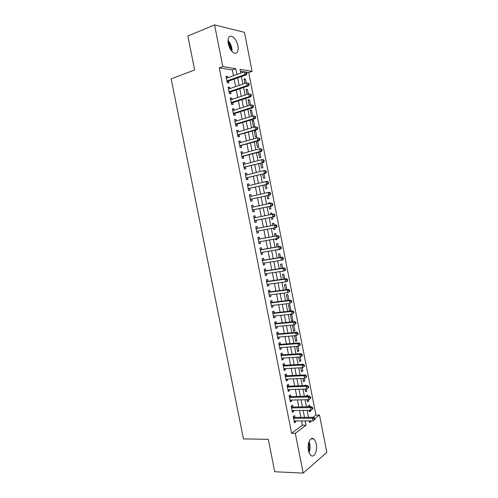 <?xml version="1.0" encoding="UTF-8"?>
<svg xmlns="http://www.w3.org/2000/svg" width="498" height="498" viewBox="0 0 498 498"><rect width="100%" height="100%" fill="white"/><g stroke="black" fill="none" stroke-linecap="round" stroke-linejoin="round"><path stroke-width="0.75" d="M308.455 450.435C307.005 443.843 310.416 436.354 313.597 438.875C314.836 439.784 315.72 441.489 316.236 443.992C317.68 450.466 314.344 458.098 311.069 455.527C309.849 454.618 308.978 452.919 308.455 450.435M228.258 43.675C227.53 38.265 228.7 35.794 231.763 36.261C234.676 37.655 236.731 40.817 237.932 45.754C238.667 51.17 237.484 53.628 234.377 53.143C231.508 51.761 229.466 48.605 228.258 43.675M312.974 417.305L315.944 415.089L248.695 72.559L252.1 71.351L240.011 69.384L240.746 73.088M315.944 415.089L319.504 415.058L326.831 452.396L303.189 473.1L295.32 433.322L306.071 425.205L305.224 420.916M303.189 473.1L274.747 471.743L268.279 439.311L243.478 438.912L171.169 78.84L194.643 69.981L187.871 36.018L214.563 24.9L244.45 32.339L252.1 71.351M307.77 396.171L307.54 395.001L306.332 395.823L306.407 396.203M308.455 399.664L308.716 401.008L307.515 401.842L307.092 399.695M304.272 378.368L304.782 380.982L303.562 381.754L302.909 378.43M300.076 357.029L300.836 360.907L299.603 361.616L298.719 357.11M295.868 335.627L296.883 340.788L295.631 341.435L294.517 335.745M291.728 314.568L290.459 315.128L291.654 321.204L292.917 320.625L291.728 314.568M288.933 300.369L287.751 294.337L286.468 294.835L287.589 300.531M284.725 278.936L283.767 274.068L282.472 274.498L283.381 279.123M280.499 257.447L279.77 253.743L278.463 254.111L279.16 257.665M276.266 235.909L275.768 233.375L274.442 233.674L274.927 236.158M276.807 238.685L276.969 239.494L275.649 239.812L275.475 238.928M270.42 213.237L271.752 212.957L270.414 213.194L270.682 214.551M271.752 212.957L272.014 214.277M272.549 217.022L272.96 219.089L271.622 219.344L271.217 217.29M266.405 192.801L267.731 192.496L266.411 192.832M268.298 195.378L268.939 198.64L267.588 198.827L266.972 195.677M264.033 173.684L264.905 178.141L263.542 178.265L262.707 174.014M259.757 151.94L260.871 157.598L259.489 157.648L258.437 152.295M255.605 130.812L254.204 130.781L255.424 136.987L256.819 137L255.605 130.812L254.291 131.198M250.233 110.568L251.54 110.158L250.127 110.052L251.633 116.295M251.54 110.158L252.685 115.966M246.161 89.895L247.475 89.453L246.043 89.279L247.052 94.408M247.475 89.453L248.359 93.973M248.695 72.559L246.28 72.173M244.225 71.849L240.378 71.239M244.126 79.537L245.433 79.082L243.995 78.877L244.885 83.403M245.433 79.082L246.193 82.954M248.197 100.235L249.51 99.812L248.091 99.675L249.212 105.395M249.51 99.812L250.525 104.978M253.575 120.491L252.169 120.423L253.389 126.641L254.789 126.685L253.575 120.491L252.262 120.889M256.314 141.494L257.335 141.127M257.628 141.127L258.848 147.308L257.46 147.327L256.296 141.42M261.898 162.821L262.888 167.876L261.518 167.963L260.572 163.163M266.162 184.54L266.922 188.4L265.565 188.549L264.843 184.851M268.416 203.022L269.742 202.736L268.397 202.935L268.546 203.701M269.742 202.736L269.872 203.408M270.426 206.203L270.949 208.874L269.605 209.092L269.094 206.489M274.143 225.121L273.763 223.172L272.431 223.44L272.811 225.382M274.678 227.847L274.964 229.298L273.639 229.584L273.346 228.103M278.382 246.684L277.772 243.566L276.452 243.902L277.044 246.921M278.936 249.51L277.598 249.735M282.609 268.198L281.768 263.909L280.467 264.307L281.27 268.403M286.829 289.662L285.759 284.209L284.47 284.675L285.485 289.836M289.743 304.459L288.466 304.988L289.662 311.076L290.932 310.522L289.743 304.459M293.036 324.982L292.451 325.256L293.646 331.326L294.903 330.716L293.758 324.914M297.972 346.334L298.862 350.853L297.617 351.532L296.615 346.434M302.174 367.705L302.809 370.948L301.583 371.695L300.817 367.779M305.685 385.577L305.573 384.991L304.602 385.614M306.363 389.025L306.749 390.998L305.542 391.808L305 389.069M309.849 406.748L309.507 405.005L308.306 405.858L308.486 406.766M310.547 410.29L310.684 410.999L309.488 411.871L309.177 410.302M233.487 75.677L232.361 69.963L219.276 67.89L291.604 433.285L295.32 433.322M219.276 67.89L222.805 66.583L214.563 24.9M309.19 420.91L309.519 422.597L311.767 420.903M314.804 418.606L319.504 415.058M241.424 76.555L242.906 84.087M243.578 87.492L245.066 95.068M245.726 98.417L247.226 106.037M247.873 109.33L249.38 116.986M250.021 120.223L251.534 127.93M252.162 131.111L253.687 138.855M254.297 141.98L255.835 149.774M256.439 152.836L257.976 160.673M258.568 163.68L260.118 171.561M260.703 174.512L262.259 182.43M262.832 185.331L264.394 193.292M264.955 196.131L266.53 204.136M267.077 206.925L268.665 214.968M269.2 217.701L270.788 225.775M271.323 228.489L272.904 236.525M273.452 239.295L275.021 247.269M275.575 250.083L277.131 257.995M277.691 260.859L279.241 268.708M279.814 271.622L281.345 279.409M281.924 282.372L283.449 290.097M284.041 293.104L285.547 300.773M286.151 303.83L287.645 311.437M288.255 314.537L289.743 322.082M290.359 325.231L291.834 332.72M292.463 335.913L293.926 343.34M294.561 346.583L296.011 353.947M296.659 357.24L298.097 364.548M298.756 367.885L300.182 375.131M300.848 378.517L302.261 385.701M302.933 389.137L304.34 396.259M305.025 399.738L306.413 406.804M307.11 410.327L308.486 417.33M236.961 74.439L235.834 68.705L222.805 66.583M304.521 417.355L303.151 410.377M302.454 406.866L301.072 399.826M300.387 396.358L298.987 389.262M298.314 385.844L296.908 378.685M296.242 375.311L294.816 368.097M294.162 364.766L292.731 357.496M292.083 354.209L290.639 346.876M290.004 343.645L288.541 336.25M287.919 333.062L286.45 325.605M285.827 322.467L284.346 314.948M283.742 311.86L282.248 304.284M281.644 301.24L280.144 293.602M279.552 290.602L278.033 282.908M277.454 279.957L275.923 272.194M275.357 269.3L273.813 261.475M273.253 258.624L271.696 250.743M271.149 247.942L269.58 239.992M269.038 237.241L267.463 229.236M266.928 226.528L265.341 218.485M264.805 215.765L263.23 207.747M262.683 204.971L261.108 197.003M260.554 194.17L258.991 186.24M258.418 183.351L256.868 175.464M256.289 172.52L254.739 164.676M254.148 161.676L252.617 153.876M252.013 150.819L250.482 143.057M249.871 139.95L248.353 132.231M247.724 129.063L246.211 121.388M245.576 118.163L244.076 110.531M243.429 107.251L241.935 99.662M241.275 96.326L239.787 88.781M239.121 85.388L237.646 77.887M232.361 69.963L235.834 68.705M291.604 433.285L302.423 425.199L301.576 420.922M300.879 417.374L299.503 410.42M298.812 406.922L297.431 399.906M296.752 396.452L295.358 389.38M294.685 385.969L293.278 378.841M292.612 375.48L291.193 368.29M290.539 364.972L289.114 357.72M288.466 354.452L287.029 347.143M286.387 343.919L284.937 336.555M284.308 333.374L282.845 325.947M282.229 322.822L280.754 315.327M280.144 312.246L278.656 304.701M278.058 301.664L276.558 294.057M275.967 291.069L274.454 283.399M273.875 280.461L272.35 272.73M271.777 269.841L270.24 262.048M269.679 259.203L268.129 251.347M267.582 248.558L266.019 240.64M265.478 237.895L263.903 229.914M263.374 227.219L261.792 219.207M261.257 216.493L259.682 208.506M259.141 205.742L257.572 197.799M257.012 194.979L255.455 187.074M254.889 184.198L253.339 176.342M252.76 173.41L251.216 165.591M250.631 162.603L249.093 154.828M248.496 151.784L246.971 144.053M246.361 140.953L244.842 133.259M244.219 130.103L242.713 122.458M242.078 119.246L240.578 111.645M239.936 108.371L238.442 100.814M237.789 97.49L236.301 89.97M235.635 86.59L234.166 79.114M302.423 425.199L306.071 425.205M294.909 417.411L294.548 415.593L293.247 416.509L294.486 422.765L295.781 421.825L295.607 420.941M292.855 407.015L292.494 405.191L291.187 406.082L292.426 412.338L293.727 411.435L293.546 410.495M290.801 396.607L290.44 394.783L289.126 395.636L290.365 401.905L291.672 401.033L291.479 400.043M288.74 386.187L288.379 384.363L287.053 385.178L288.298 391.453L289.618 390.613L289.413 389.573M286.68 375.753L286.319 373.923L284.987 374.708L286.232 380.989L287.558 380.186L287.34 379.096M284.613 365.308L284.252 363.478L282.914 364.225L284.159 370.518L285.491 369.746L285.267 368.601M282.547 354.85L282.185 353.014L280.841 353.729L282.086 360.029L283.43 359.295L283.194 358.099M280.48 344.379L280.119 342.543L278.762 343.222L280.013 349.528L281.358 348.83L281.115 347.579M278.407 333.897L278.046 332.06L276.683 332.701L277.934 339.014L279.291 338.354L279.036 337.053M276.334 323.395L275.973 321.559L274.603 322.169L275.848 328.487L277.218 327.858L276.95 326.507M274.261 312.887L273.894 311.045L272.518 311.624L273.769 317.948L275.139 317.357L274.865 315.95M272.182 302.367L271.815 300.524L270.433 301.06L271.684 307.397L273.066 306.836L272.773 305.38M270.097 291.834L269.735 289.985L268.341 290.49L269.592 296.833L270.987 296.31L270.688 294.797M268.017 281.283L267.65 279.44L266.249 279.907L267.501 286.257L268.901 285.771L268.59 284.202M265.926 270.725L265.565 268.876L264.152 269.306L265.409 275.668L266.816 275.213L266.498 273.595M263.84 260.149L263.473 258.3L262.054 258.699L263.317 265.067L264.731 264.643L264.401 262.975M261.749 249.566L261.382 247.711L259.956 248.072L261.213 254.447L262.639 254.067L262.297 252.343M259.651 238.965L259.29 237.11L257.852 237.434L259.116 243.821L260.547 243.472L260.193 241.698M257.559 228.352L257.192 226.497L255.748 226.783L257.012 233.176L258.45 232.865L258.089 231.035M253.65 216.169L255.088 215.871L253.644 216.12L254.908 222.519L256.352 222.245L255.984 220.39M255.088 215.871L255.449 217.694M251.552 205.543L252.99 205.232L251.534 205.45L252.797 211.855L254.248 211.613L253.88 209.751M252.99 205.232L253.339 207.006M249.448 194.905L250.886 194.575L249.417 194.755L250.687 201.173L252.15 200.968L251.776 199.107M250.886 194.575L251.222 196.299M247.344 184.26L248.776 183.911L247.301 184.055L248.57 190.479L250.04 190.311L249.672 188.443M248.776 183.911L249.106 185.586M245.234 173.597L246.666 173.229L245.184 173.341L246.454 179.772L247.936 179.641L247.562 177.774M246.666 173.229L246.989 174.854M243.124 162.921L244.555 162.541L243.061 162.609L244.337 169.052L245.819 168.959L245.452 167.085M244.555 162.541L244.867 164.116M241.013 152.226L242.439 151.834L240.939 151.871L242.215 158.32L243.709 158.258L243.341 156.384M242.439 151.834L242.738 153.359M238.897 141.525L240.322 141.115L238.816 141.115L240.092 147.57L241.592 147.551L241.225 145.671M240.322 141.115L240.615 142.59M236.78 130.812L238.2 130.389L236.687 130.352L237.963 136.813L239.476 136.826L239.102 134.946M238.2 130.389L238.486 131.808M234.658 120.08L236.077 119.645L234.558 119.57L235.834 126.038L237.353 126.087L236.98 124.207M236.077 119.645L236.351 121.014M232.535 109.342L233.954 108.881L232.423 108.776L233.705 115.25L235.23 115.343L234.857 113.457M233.954 108.881L234.216 110.207M230.406 98.585L231.825 98.112L230.288 97.963L231.57 104.449L233.101 104.58L232.728 102.694M231.825 98.112L232.074 99.388M228.283 87.816L229.696 87.331L228.146 87.144L229.429 93.636L230.972 93.798L230.599 91.912M229.696 87.331L229.939 88.551M226.148 77.034L227.561 76.53L226.005 76.312L227.293 82.811L228.843 83.01L228.47 81.124M227.561 76.53L227.791 77.707M257.005 233.139L258.45 232.865M273.632 229.553L274.964 229.298M259.097 243.734L260.547 243.472M275.631 239.731L276.969 239.494M261.189 254.31L262.639 254.067M277.635 249.903L278.967 249.672M263.28 264.874L264.731 264.643M265.366 275.425L266.816 275.213M267.445 285.964L268.901 285.771M269.53 296.491L270.987 296.31M271.603 307.005L273.066 306.836M273.682 317.506L275.139 317.357M289.587 310.671L290.932 310.522M275.755 327.995L277.218 327.858M291.567 320.756L292.917 320.625M277.822 338.472L279.291 338.354M293.552 330.834L294.903 330.716M279.895 348.936L281.358 348.83M295.526 340.9L296.883 340.788M281.961 359.388L283.43 359.295M297.505 350.947L298.862 350.853M284.022 369.821L285.491 369.746M299.479 360.988L300.836 360.907M286.082 380.248L287.558 380.186M301.452 371.016L302.809 370.948M288.143 390.662L289.618 390.613M303.425 381.032L304.782 380.982M290.197 401.064L291.672 401.033M305.392 391.042L306.749 390.998M292.251 411.448L293.727 411.435M307.353 401.033L308.716 401.008M294.299 421.825L295.781 421.825M309.32 411.018L310.684 410.999M226.957 81.124L228.047 81.267L246.448 74.781L244.929 74.551L226.914 80.919M246.404 73.374L244.929 74.551L244.387 71.793L246.796 72.366L246.186 72.272L246.404 73.374L247.008 73.467L246.796 72.366M226.378 78.205L244.387 71.793L246.186 72.272M228.047 81.267L227.138 82.033M246.448 74.781L247.008 73.467M229.092 91.937L230.182 92.055L248.608 85.781L247.095 85.588L229.055 91.744M248.57 84.411L247.095 85.588L246.554 82.83L248.956 83.39L248.353 83.309L248.57 84.411L249.174 84.492L248.956 83.39M228.52 89.042L246.554 82.83L248.353 83.309M230.182 92.055L229.267 92.809M248.608 85.781L249.174 84.492M231.228 102.737L232.311 102.831L250.762 96.761L249.261 96.606L231.197 102.563M250.737 95.435L249.261 96.606L248.72 93.848L251.123 94.396L250.519 94.334L250.737 95.435L251.334 95.498L251.123 94.396M230.661 99.855L248.72 93.848L250.519 94.334M232.311 102.831L231.396 103.565M250.762 96.761L251.334 95.498M232.024 51.481C232.105 47.31 230.786 43.637 228.065 40.463L227.984 40.382M227.978 41.353C230.288 44.048 231.427 47.186 231.408 50.759M230.674 49.732C230.493 47.111 229.634 44.745 228.084 42.635M309.09 452.657C310.416 448.978 310.416 445.287 309.077 441.577M308.766 442.473C309.824 445.573 309.831 448.661 308.779 451.736M308.449 450.391L308.443 443.799M233.363 113.525L234.434 113.594L252.922 107.73L251.428 107.612L233.332 113.363M252.903 106.441L251.428 107.612L250.886 104.86L253.283 105.395L252.685 105.346L252.903 106.441L253.494 106.491L253.283 105.395M232.796 110.662L250.886 104.86L252.685 105.346M234.434 113.594L233.518 114.316M252.922 107.73L253.494 106.491M235.492 124.301L236.556 124.338L255.069 118.68L253.588 118.605L235.461 124.151M255.063 117.441L253.588 118.605L253.046 115.86L255.437 116.376L254.845 116.339L255.063 117.441L255.655 117.472L255.437 116.376M234.931 121.456L253.046 115.86L254.845 116.339M236.556 124.338L235.641 125.054M255.069 118.68L255.655 117.472M237.621 135.058L257.223 129.623L255.748 129.58L237.59 134.927M257.217 128.422L255.748 129.58L255.206 126.841L257.591 127.345L257.005 127.326L257.217 128.422L257.808 128.44L257.591 127.345M237.06 132.231L255.206 126.841L257.005 127.326M238.679 135.07L237.758 135.773M257.223 129.623L257.808 128.44M239.743 145.802L259.371 140.548L257.902 140.548L239.719 145.69M259.371 139.39L257.902 140.548L257.36 137.809L259.744 138.295L259.159 138.295L259.371 139.39L259.962 139.39L259.744 138.295M239.183 142.994L257.36 137.809L259.159 138.295M240.802 145.796L239.874 146.487M259.371 140.548L259.962 139.39M241.866 156.54L261.512 151.46L260.056 151.498L241.841 156.44M261.525 150.34L260.056 151.498L259.514 148.759L260.977 148.734L261.892 149.238L261.307 149.251L261.525 150.34L262.11 150.328L261.892 149.238M241.312 153.751L259.514 148.759L261.307 149.251M242.912 156.503L241.991 157.181M261.512 151.46L262.11 150.328M243.983 167.26L263.654 162.36L243.964 167.172M263.672 161.284L262.203 162.435L261.668 159.702L263.118 159.64L264.04 160.163L263.461 160.188L263.672 161.284L264.251 161.259L264.04 160.163M243.435 164.489L261.668 159.702L263.461 160.188M245.028 167.197L244.101 167.863M263.654 162.36L264.251 161.259M246.099 177.967L265.795 173.248L246.087 177.898M265.82 172.208L264.351 173.36L263.816 170.627L265.26 170.528L266.181 171.075L265.608 171.119L265.82 172.208L266.399 172.165L266.181 171.075M245.558 175.215L263.816 170.627L265.608 171.119M247.139 177.879L246.211 178.533M245.526 175.053L245.888 175.134M265.795 173.248L266.399 172.165M248.216 188.661L267.93 184.123L248.203 188.605M267.968 183.121L266.492 184.272L265.957 181.546L267.395 181.403L268.322 181.975L267.75 182.031L267.968 183.121L268.54 183.065L268.322 181.975M247.674 185.928L265.957 181.546L267.75 182.031M249.249 188.549L248.315 189.19M247.631 185.717L248.11 185.822M267.93 184.123L268.54 183.065M250.326 199.343L270.065 194.979L250.313 199.3M270.109 194.021L268.64 195.166L268.105 192.446L269.53 192.265L270.464 192.863L269.891 192.931L270.109 194.021L270.675 193.952L270.464 192.863M249.815 196.623L268.105 192.446L269.891 192.931M251.353 199.2L250.419 199.835M249.735 196.368L250.332 196.505M270.065 194.979L270.675 193.952M253.457 209.845L272.194 205.83L252.43 209.988L253.457 209.845L252.523 210.467M272.244 204.908L270.775 206.048L270.24 203.333L271.659 203.116L272.599 203.732L272.033 203.819L272.244 204.908L272.811 204.821L272.599 203.732M251.901 207.317L270.24 203.333L272.033 203.819M251.839 207L252.554 207.174M272.194 205.83L272.811 204.821M254.54 220.664L274.323 216.661L254.534 220.658M274.379 215.783L272.91 216.923L272.381 214.202L273.788 213.953L274.734 214.594L274.168 214.694L274.379 215.783L274.946 215.678L274.734 214.594M254.011 217.987L272.381 214.202L274.168 214.694M255.555 220.477L254.621 221.087M253.936 217.626L254.683 217.813L253.999 217.931M274.323 216.661L274.946 215.678M277.075 226.522L276.863 225.438L276.303 225.557L276.514 226.64L277.075 226.522L276.446 227.48L256.644 231.315M276.514 226.64L275.045 227.773L274.516 225.065L275.917 224.772L276.863 225.438M256.034 228.233L257.13 228.439L256.115 228.644L274.516 225.065L276.303 225.557M257.13 228.439L275.917 224.772M257.46 231.159L256.719 231.688M279.204 237.353L278.992 236.27L278.432 236.401L278.643 237.484L279.204 237.353L278.569 238.281L258.748 241.96M278.643 237.484L277.181 238.617L276.645 235.909L278.04 235.585L278.992 236.27M258.132 238.828L259.228 239.046L258.219 239.277L276.645 235.909L278.432 236.401M259.228 239.046L278.04 235.585M259.427 241.835L258.811 242.283M281.326 248.172L281.115 247.089L280.561 247.232L280.772 248.315L281.326 248.172L280.691 249.075L260.846 252.586M280.772 248.315L279.303 249.448L278.774 246.74L280.162 246.379L281.115 247.089M260.323 249.934L278.774 246.74L280.561 247.232M260.224 249.411L261.319 249.641L280.162 246.379M261.425 252.492L260.902 252.86M283.449 258.972L283.238 257.896L282.69 258.057L282.901 259.134L283.449 258.972L282.808 259.856L281.432 260.261L262.95 263.205M282.901 259.134L281.432 260.261L280.903 257.559L282.279 257.161L283.238 257.896M262.421 260.554L280.903 257.559L282.69 258.057M262.309 259.987L263.411 260.224L282.279 257.161M263.417 263.131L262.994 263.43M285.572 269.767L285.354 268.683L284.812 268.864L285.024 269.941L285.572 269.767L284.924 270.619L283.555 271.068L265.042 273.813M285.024 269.941L283.555 271.068L283.026 268.366L284.395 267.93L285.354 268.683M264.519 271.161L283.026 268.366L284.812 268.864M264.401 270.545L265.496 270.788L284.395 267.93M265.403 273.757L265.079 273.981M287.688 280.542L287.477 279.465L286.929 279.652L287.141 280.735L287.688 280.542L287.035 281.37L285.678 281.856L267.14 284.402M287.141 280.735L285.678 281.856L285.149 279.16L286.512 278.687L287.477 279.465M266.617 281.756L285.149 279.16L286.929 279.652M266.48 281.09L267.582 281.345L286.512 278.687M289.799 291.305L289.587 290.228L289.045 290.434L289.257 291.511L289.799 291.305L287.794 292.631L269.231 294.984M289.257 291.511L287.794 292.631L287.265 289.936L288.622 289.425L289.587 290.228M268.708 292.338L287.265 289.936L289.045 290.434M268.565 291.623L269.667 291.89L288.622 289.425M291.909 302.056L291.704 300.979L291.162 301.197L291.374 302.274L291.909 302.056L289.911 303.394L271.354 305.548M291.374 302.274L289.911 303.394L289.382 300.705L290.726 300.157L291.704 300.979M270.794 302.909L289.382 300.705L291.162 301.197M270.644 302.143L271.746 302.417L290.726 300.157M294.019 312.794L293.808 311.717L293.278 311.953L293.49 313.024L294.019 312.794L292.021 314.138L273.402 316.106M293.49 313.024L292.021 314.138L291.492 311.455L292.83 310.87L293.808 311.717M272.879 313.466L291.492 311.455L293.278 311.953M272.717 312.644L273.825 312.937L292.83 310.87M296.129 323.513L295.918 322.443L295.389 322.692L295.594 323.762L296.129 323.513L294.131 324.877L275.487 326.644M295.594 323.762L294.131 324.877L293.608 322.194L294.934 321.571L295.918 322.443M274.964 324.011L293.608 322.194L295.389 322.692M274.796 323.14L275.904 323.439L294.934 321.571M298.234 334.226L298.022 333.156L297.493 333.417L297.704 334.488L298.234 334.226L296.242 335.596L277.567 337.171M297.704 334.488L296.242 335.596L295.712 332.919L297.038 332.266L298.022 333.156M277.05 334.544L295.712 332.919L297.493 333.417M276.863 333.623L277.977 333.934L297.038 332.266M300.331 344.921L300.12 343.85L299.597 344.13L299.808 345.201L300.331 344.921L298.346 346.309L279.646 347.691M299.808 345.201L298.346 346.309L297.816 343.632L299.136 342.941L300.12 343.85M279.129 345.064L297.816 343.632L299.597 344.13M278.936 344.093L280.044 344.411L299.136 342.941M302.429 355.609L302.224 354.539L301.701 354.831L301.913 355.902L302.429 355.609L300.45 357.004L281.725 358.193M301.913 355.902L300.45 357.004L299.921 354.327L301.228 353.599L302.224 354.539M281.202 355.566L299.921 354.327L301.701 354.831M281.003 354.551L282.111 354.875L301.228 353.599M304.527 366.279L304.315 365.208L303.799 365.52L304.01 366.584L304.527 366.279L302.547 367.686L283.798 368.682M304.01 366.584L302.547 367.686L302.025 365.015L303.319 364.25L304.315 365.208M283.275 366.061L302.025 365.015L303.799 365.52M283.069 364.99L284.177 365.333L303.319 364.25M306.619 376.936L306.413 375.872L305.897 376.189L306.108 377.26L306.619 376.936L304.645 378.356L285.864 379.159M306.108 377.26L304.645 378.356L304.122 375.685L305.411 374.888L306.413 375.872M285.348 376.538L304.122 375.685L305.897 376.189M285.13 375.424L286.244 375.772L305.411 374.888M308.71 387.581L308.505 386.516L307.994 386.853L308.2 387.917L308.71 387.581L306.737 389.013L287.937 389.623M308.2 387.917L306.737 389.013L306.214 386.348L307.496 385.514L308.505 386.516M287.421 387.008L306.214 386.348L307.994 386.853M287.19 385.844L288.305 386.199L307.496 385.514M310.802 398.213L310.59 397.149L310.086 397.497L310.291 398.562L310.802 398.213L308.828 399.651L290.004 400.075M310.291 398.562L308.828 399.651L308.312 396.993L309.582 396.122L310.59 397.149M289.487 397.466L308.312 396.993L310.086 397.497M289.245 396.246L290.359 396.62L309.582 396.122M312.887 408.827L312.676 407.769L312.171 408.13L312.383 409.194L312.887 408.827L310.92 410.284L292.065 410.514M312.383 409.194L310.92 410.284L310.397 407.625L311.667 406.717L312.676 407.769M291.548 407.906L310.397 407.625L312.171 408.13M291.299 406.642L292.419 407.022L311.667 406.717M314.468 419.814L314.966 419.434L314.761 418.376L314.257 418.756L314.468 419.814L313.005 420.897L294.125 420.941M313.005 420.897L312.489 418.245L313.746 417.305L314.761 418.376M293.608 418.339L312.489 418.245L314.257 418.756M293.353 417.025L294.467 417.411L313.746 417.305M227.007 81.367L227.742 81.46M229.142 92.167L229.871 92.248M231.271 102.955L232 103.018M233.4 113.731L234.122 113.774M235.529 124.488L236.245 124.519M237.652 135.238L238.368 135.244M239.775 145.97L240.484 145.964M242.601 156.665L241.891 156.689L242.601 156.671M244.008 167.403L244.711 167.359M246.124 178.097L246.821 178.035M248.234 188.779L248.932 188.705M250.345 199.449L251.036 199.356M252.449 210.1L253.14 209.994M251.895 207.286L252.386 207.212M254.553 220.745L255.237 220.62M256.657 231.377L257.335 231.234M256.103 228.563L256.781 228.426M258.755 241.991L259.402 241.841M258.201 239.189L258.879 239.028M260.317 249.896L261.319 249.641M260.298 249.797L260.971 249.623M262.415 260.504L263.411 260.224M262.39 260.386L263.062 260.199M264.506 271.099L265.496 270.788M264.482 270.968L265.148 270.763M266.598 281.675L267.582 281.345M266.573 281.538L267.233 281.314M268.69 292.245L269.667 291.89M268.659 292.096L269.318 291.853M270.775 302.803L271.746 302.417M270.744 302.641L271.398 302.379M272.86 313.342L273.825 312.937M272.823 313.167L273.477 312.893M274.94 323.874L275.904 323.439M274.902 323.688L275.55 323.395M277.019 334.388L277.977 333.934M276.981 334.189L277.623 333.884M279.092 344.89L280.044 344.411M279.054 344.684L279.689 344.361M281.165 355.385L282.111 354.875M281.121 355.161L281.762 354.825M283.238 365.862L284.177 365.333M283.194 365.632L283.823 365.277M285.304 376.326L286.244 375.772M285.261 376.083L285.889 375.71M287.371 386.778L288.305 386.199M287.321 386.529L287.95 386.137M289.438 397.217L290.359 396.62M289.382 396.956L290.004 396.551M291.498 407.65L292.419 407.022M291.442 407.37L292.058 406.953M293.559 418.065L294.467 417.411M293.503 417.778L294.113 417.336M313.597 438.875L311.032 438.838M226.982 81.236L227.879 81.355M229.117 92.062L229.989 92.155M231.253 102.868L232.093 102.937M233.388 113.662L234.203 113.712M235.517 124.438L236.301 124.469M237.646 135.207L238.405 135.213M239.775 145.958L240.503 145.945"/></g></svg>
